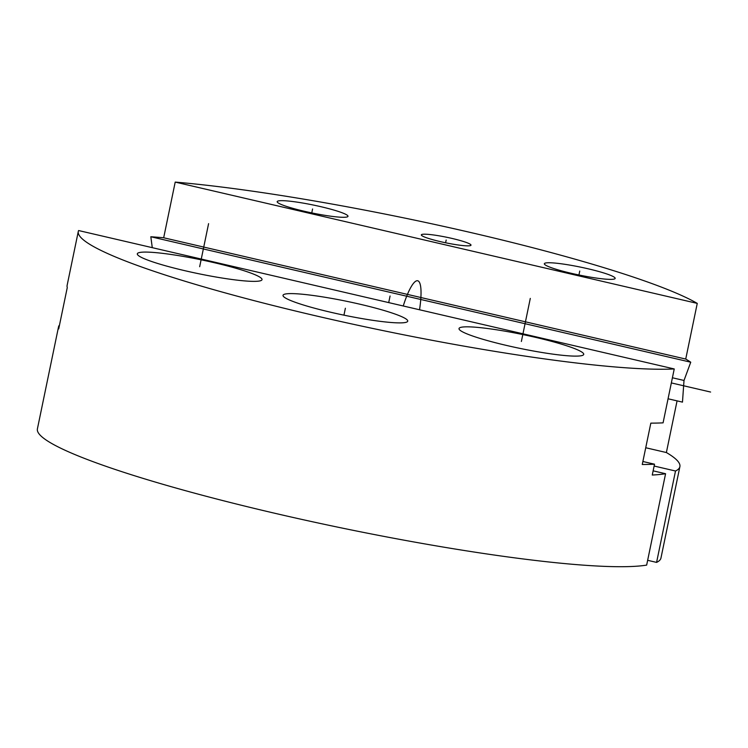 <?xml version="1.0" encoding="UTF-8"?>
<svg xmlns="http://www.w3.org/2000/svg" width="748" height="748" viewBox="0 0 748 748"><rect width="100%" height="100%" fill="white"/><g stroke="black" fill="none" stroke-linecap="round" stroke-linejoin="round"><path stroke-width="1.12" d="M647.646 560.308L656.585 562.393A318.396 35.306 11.7 0 0 660.961 558.036L679.885 466.659A318.396 35.306 11.7 0 0 666.375 452.54L677.071 400.872M59.326 325.904L58.868 325.791A318.396 35.306 11.7 0 0 58.568 326.689L37.4 428.903A318.396 35.306 11.7 0 0 298.274 518.626A318.396 35.306 11.7 0 0 646.655 565.105L665.58 473.727L653.135 470.838M674.238 368.951L78.596 230.543A318.396 35.306 11.7 0 0 78.297 231.441A318.396 35.306 11.7 0 0 320.864 317.002A318.396 35.306 11.7 0 0 674.238 368.951L663.074 422.844A318.396 35.306 11.7 0 1 650.825 423.144L642.261 464.499A318.396 35.306 11.7 0 0 654.509 464.199L652.265 475.036A318.396 35.306 11.7 0 0 665.58 473.727M645.73 447.743L666.375 452.54M654.135 466.041L675.509 471.006A318.396 35.306 11.7 0 0 679.885 466.659M656.585 562.393L675.509 471.006M152.274 247.663L150.825 236.751L690.741 362.21A318.396 35.306 11.7 0 0 685.729 359.059L697.258 303.389A318.396 35.306 11.7 0 0 175.21 182.091L697.258 303.389M690.741 362.21L684.009 380.47L682.475 402.125L668.058 398.778M78.297 231.441L67.133 285.334A318.396 35.306 11.7 0 0 67.273 287.55L58.709 328.896A318.396 35.306 11.7 0 1 58.568 326.689M175.21 182.091L163.681 237.761A318.396 35.306 11.7 0 0 150.825 236.751M163.681 237.761L685.729 359.059M347.007 216.976A36.156 4.011 -168.3 0 1 307.989 212.095A36.156 4.011 -168.3 0 1 277.181 201.651A36.156 4.011 -168.3 0 1 278.163 200.978A36.156 4.011 -168.3 0 1 317.18 205.859A36.156 4.011 -168.3 0 1 347.988 216.312A36.156 4.011 -168.3 0 1 347.007 216.976M545.329 263.062A36.156 4.011 11.7 0 0 544.348 263.726A36.156 4.011 11.7 0 0 575.165 274.179A36.156 4.011 11.7 0 0 614.183 279.06A36.156 4.011 11.7 0 0 615.165 278.396A36.156 4.011 11.7 0 0 584.347 267.943A36.156 4.011 11.7 0 0 545.329 263.062M470.314 245.634A25.367 2.814 -168.3 0 1 442.947 242.212A25.367 2.814 -168.3 0 1 421.33 234.872A25.367 2.814 -168.3 0 1 422.022 234.405A25.367 2.814 -168.3 0 1 449.389 237.836A25.367 2.814 -168.3 0 1 471.006 245.166A25.367 2.814 -168.3 0 1 470.314 245.634M672.415 377.777L684.009 380.47M642.878 461.497L654.509 464.199M406.005 322.332A63.683 7.059 -168.3 0 1 337.292 313.739A63.683 7.059 -168.3 0 1 283.024 295.329A63.683 7.059 -168.3 0 1 284.754 294.16A63.683 7.059 -168.3 0 1 353.467 302.753A63.683 7.059 -168.3 0 1 407.735 321.154A63.683 7.059 -168.3 0 1 406.005 322.332M260.304 280.809A63.683 7.059 -168.3 0 1 191.582 272.216A63.683 7.059 -168.3 0 1 137.314 253.806A63.683 7.059 -168.3 0 1 139.044 252.637A63.683 7.059 -168.3 0 1 207.757 261.23A63.683 7.059 -168.3 0 1 262.024 279.63A63.683 7.059 -168.3 0 1 260.304 280.809M582 355.562A63.683 7.059 -168.3 0 1 513.287 346.969A63.683 7.059 -168.3 0 1 459.02 328.559A63.683 7.059 -168.3 0 1 460.749 327.381A63.683 7.059 -168.3 0 1 529.462 335.983A63.683 7.059 -168.3 0 1 583.73 354.384A63.683 7.059 -168.3 0 1 582 355.562M388.708 302.603L390.073 296.002M671.349 382.92L710.6 392.046M199.669 266.718L208.589 223.652M521.375 341.471L530.295 298.405M345.38 308.241L343.949 315.16M312.58 208.982L311.766 212.909M578.943 274.984L579.756 271.056M446.173 240.024L445.602 242.773L446.173 240.024M419.535 309.766A42.094 8.892 103.1 0 0 417.683 280.762A42.094 8.892 103.1 0 0 403.247 305.979"/></g></svg>
